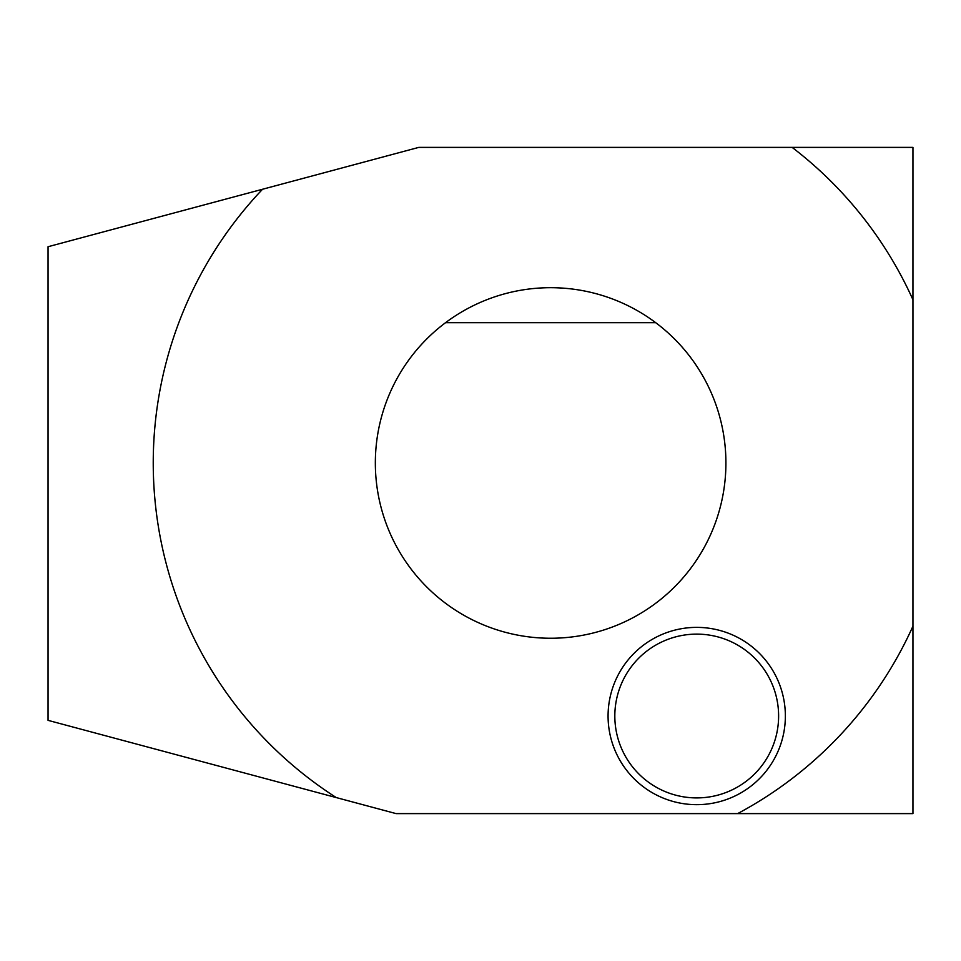 <?xml version="1.0" encoding="UTF-8"?>
<svg xmlns="http://www.w3.org/2000/svg" width="961" height="961" viewBox="0 0 961 961"><rect width="100%" height="100%" fill="white"/><g stroke="black" fill="none" stroke-linecap="round" stroke-linejoin="round"><path stroke-width="1.44" d="M785.365 716.017A88.64 88.64 0 0 0 652.399 639.257A88.64 88.64 0 0 0 652.399 792.789A88.64 88.64 0 0 0 785.365 716.017M262.533 189.257L418.768 147.393L912.95 147.393L912.95 813.607L396.088 813.607L48.05 720.354L48.05 246.725L262.533 189.257A397.386 397.386 0 0 0 336.254 797.57M737.628 813.607A397.386 397.386 0 0 0 912.95 626.176M912.95 299.76A397.386 397.386 0 0 0 792.14 147.393M778.614 716.017A81.889 81.889 0 0 0 655.774 645.095A81.889 81.889 0 0 0 655.774 786.939A81.889 81.889 0 0 0 778.614 716.017M445.556 322.68A175.274 175.274 0 0 0 550.629 638.248A175.274 175.274 0 0 0 655.702 322.68L445.556 322.68A175.274 175.274 0 0 1 655.702 322.68"/></g></svg>
